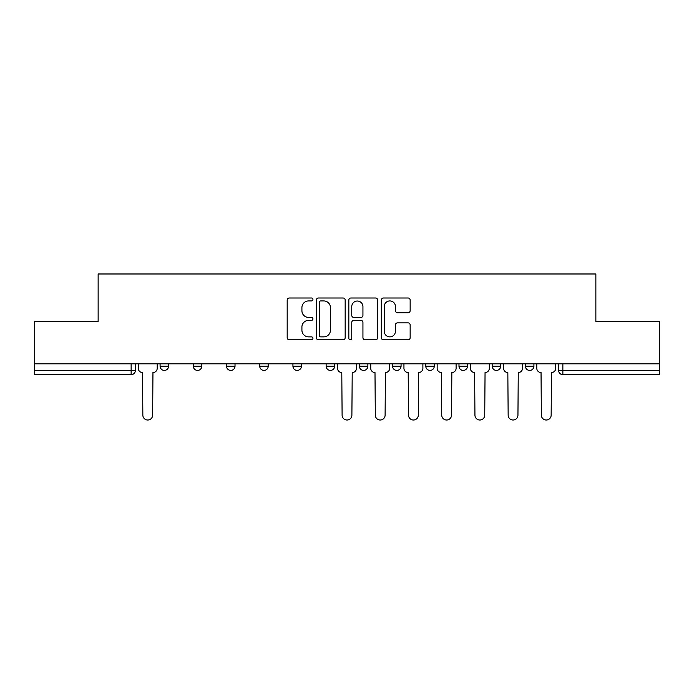 <?xml version="1.0" encoding="UTF-8"?>
<svg xmlns="http://www.w3.org/2000/svg" width="694" height="694" viewBox="0 0 694 694"><rect width="100%" height="100%" fill="white"/><g stroke="black" fill="none" stroke-linecap="round" stroke-linejoin="round"><path stroke-width="1.04" d="M312.942 299.47A1.466 1.466 0 0 0 311.476 298.004L289.277 298.004A2.091 2.091 0 0 0 287.186 300.094L287.186 337.709A2.091 2.091 0 0 0 289.277 339.791L311.476 339.791A1.466 1.466 0 0 0 312.942 338.334A1.466 1.466 0 0 0 311.476 336.868L308.604 336.868A6.688 6.688 0 0 1 301.916 330.179L301.916 327.048A6.688 6.688 0 0 1 308.604 320.359L311.476 320.359A1.466 1.466 0 0 0 312.942 318.902A1.466 1.466 0 0 0 311.476 317.436L308.604 317.436A6.688 6.688 0 0 1 301.916 310.747L301.916 307.616A6.688 6.688 0 0 1 308.604 300.927L311.476 300.927A1.466 1.466 0 0 0 312.942 299.47M525.393 363.821L525.393 366.163L533.912 366.163A4.259 4.259 0 0 1 529.652 370.414A4.259 4.259 0 0 1 525.393 366.163L525.393 363.821M425.769 363.821L425.769 366.163L434.279 366.163A4.259 4.259 0 0 1 430.028 370.414A4.259 4.259 0 0 1 425.769 366.163L425.769 363.821M359.345 363.821L359.345 366.163L367.863 366.163A4.259 4.259 0 0 1 363.604 370.414A4.259 4.259 0 0 1 359.345 366.163L359.345 363.821M326.137 363.821L326.137 366.163L334.655 366.163A4.259 4.259 0 0 1 330.396 370.414A4.259 4.259 0 0 1 326.137 366.163L326.137 363.821M259.721 366.163L259.721 363.821L259.721 366.163A4.259 4.259 0 0 0 263.972 370.414A4.259 4.259 0 0 1 259.721 366.163L268.231 366.163A4.259 4.259 0 0 1 263.972 370.414M193.296 366.163L193.296 363.821L193.296 366.163A4.259 4.259 0 0 0 197.556 370.414A4.259 4.259 0 0 1 193.296 366.163L201.815 366.163A4.259 4.259 0 0 1 197.556 370.414A4.259 4.259 0 0 0 201.815 366.163L201.815 363.821L201.815 366.163M408.072 312.734A2.091 2.091 0 0 0 410.154 310.643L410.154 300.094A2.091 2.091 0 0 0 408.072 298.004L383.409 298.004A2.091 2.091 0 0 0 381.318 300.094L381.318 337.709A2.091 2.091 0 0 0 383.409 339.791L408.072 339.791A2.091 2.091 0 0 0 410.154 337.709L410.154 324.957A2.091 2.091 0 0 0 408.072 322.866L397.515 322.866A2.091 2.091 0 0 0 395.424 324.957L395.424 331.281A5.587 5.587 0 0 1 389.837 336.868A5.587 5.587 0 0 1 384.25 331.281L384.25 306.522A5.587 5.587 0 0 1 389.837 300.927A5.587 5.587 0 0 1 395.424 306.522L395.424 310.643A2.091 2.091 0 0 0 397.515 312.734L408.072 312.734M34.7 363.821L34.7 321.452L98.14 321.452L98.14 273.983L595.86 273.983L595.86 321.452L659.3 321.452L659.3 363.821L34.7 363.821L34.7 370.414L135.391 370.414L135.391 363.821L135.391 370.414A4.259 4.259 0 0 1 131.14 374.673L34.7 374.673L34.7 370.414M345.17 300.094A2.091 2.091 0 0 0 343.079 298.004L318.425 298.004A2.091 2.091 0 0 0 316.334 300.094L316.334 337.709A2.091 2.091 0 0 0 318.425 339.791L343.079 339.791A2.091 2.091 0 0 0 345.17 337.709L345.17 300.094M350.921 298.004L375.575 298.004A2.091 2.091 0 0 1 377.666 300.094L377.666 337.709A2.091 2.091 0 0 1 375.575 339.791L365.027 339.791A2.091 2.091 0 0 1 362.936 337.709L362.936 322.45A2.091 2.091 0 0 0 360.845 320.359L353.845 320.359A2.091 2.091 0 0 0 351.754 322.45L351.754 338.334A1.466 1.466 0 0 1 350.288 339.791A1.466 1.466 0 0 1 348.83 338.334L348.83 300.094A2.091 2.091 0 0 1 350.921 298.004M558.609 363.821L558.609 370.414L659.3 370.414L659.3 374.673L562.86 374.673A4.259 4.259 0 0 1 558.609 370.414A4.259 4.259 0 0 0 562.86 374.673L562.86 363.821M659.3 363.821L659.3 370.414M533.912 363.821L533.912 366.163A4.259 4.259 0 0 1 529.652 370.414M500.704 363.821L500.704 366.163A4.259 4.259 0 0 1 496.444 370.414A4.259 4.259 0 0 1 492.185 366.163L500.704 366.163M492.185 363.821L492.185 366.163M467.496 363.821L467.496 366.163A4.259 4.259 0 0 1 463.236 370.414A4.259 4.259 0 0 1 458.977 366.163L467.496 366.163L467.496 363.821M458.977 363.821L458.977 366.163M434.279 363.821L434.279 366.163M401.071 363.821L401.071 366.163A4.259 4.259 0 0 1 396.812 370.414A4.259 4.259 0 0 1 392.561 366.163L401.071 366.163L401.071 363.821M392.561 363.821L392.561 366.163M367.863 366.163L367.863 363.821L367.863 366.163A4.259 4.259 0 0 1 363.604 370.414M334.655 366.163L334.655 363.821L334.655 366.163A4.259 4.259 0 0 1 330.396 370.414M301.439 363.821L301.439 366.163A4.259 4.259 0 0 1 297.188 370.414A4.259 4.259 0 0 1 292.929 366.163A4.259 4.259 0 0 0 297.188 370.414A4.259 4.259 0 0 0 301.439 366.163L301.439 363.821M292.929 363.821L292.929 366.163L301.439 366.163M268.231 363.821L268.231 366.163M235.023 363.821L235.023 366.163A4.259 4.259 0 0 1 230.764 370.414A4.259 4.259 0 0 1 226.504 366.163L235.023 366.163M226.504 363.821L226.504 366.163M168.607 363.821L168.607 366.163A4.259 4.259 0 0 1 164.348 370.414A4.259 4.259 0 0 1 160.088 366.163A4.259 4.259 0 0 0 164.348 370.414A4.259 4.259 0 0 0 168.607 366.163L168.607 363.821M160.088 363.821L160.088 366.163L168.607 366.163M320.723 300.927A1.466 1.466 0 0 0 319.257 302.393L319.257 335.41A1.466 1.466 0 0 0 320.723 336.868L323.751 336.868A6.688 6.688 0 0 0 330.439 330.179L330.439 307.616A6.688 6.688 0 0 0 323.751 300.927L320.723 300.927M362.936 306.627A5.587 5.587 0 0 0 357.341 301.031A5.587 5.587 0 0 0 351.754 306.627L351.754 315.345A2.091 2.091 0 0 0 353.845 317.436L360.845 317.436A2.091 2.091 0 0 0 362.936 315.345L362.936 306.627M138.271 363.821L138.271 368.288A4.259 4.259 0 0 0 142.522 372.548L142.843 415.125A4.893 4.893 0 0 0 147.744 420.017A4.893 4.893 0 0 0 152.637 415.125L152.958 372.548A4.259 4.259 0 0 0 157.217 368.288L157.217 363.821M337.527 363.821L337.527 368.288A4.259 4.259 0 0 0 341.786 372.548L342.107 415.125A4.893 4.893 0 0 0 347 420.017A4.893 4.893 0 0 0 351.893 415.125L352.214 372.548A4.259 4.259 0 0 0 356.473 368.288L356.473 363.821M370.735 363.821L370.735 368.288A4.259 4.259 0 0 0 374.994 372.548L375.315 415.125A4.893 4.893 0 0 0 380.208 420.017A4.893 4.893 0 0 0 385.109 415.125L385.422 372.548A4.259 4.259 0 0 0 389.681 368.288L389.681 363.821M403.943 363.821L403.943 368.288A4.259 4.259 0 0 0 408.202 372.548L408.523 415.125A4.893 4.893 0 0 0 413.416 420.017A4.893 4.893 0 0 0 418.317 415.125L418.638 372.548A4.259 4.259 0 0 0 422.889 368.288L422.889 363.821M437.159 363.821L437.159 368.288A4.259 4.259 0 0 0 441.41 372.548L441.731 415.125A4.893 4.893 0 0 0 446.632 420.017A4.893 4.893 0 0 0 451.525 415.125L451.846 372.548A4.259 4.259 0 0 0 456.105 368.288L456.105 363.821M470.367 363.821L470.367 368.288A4.259 4.259 0 0 0 474.627 372.548L474.939 415.125A4.893 4.893 0 0 0 479.84 420.017A4.893 4.893 0 0 0 484.733 415.125L485.054 372.548A4.259 4.259 0 0 0 489.313 368.288L489.313 363.821M503.575 363.821L503.575 368.288A4.259 4.259 0 0 0 507.834 372.548L508.155 415.125A4.893 4.893 0 0 0 513.048 420.017A4.893 4.893 0 0 0 517.95 415.125L518.262 372.548A4.259 4.259 0 0 0 522.521 368.288L522.521 363.821M536.783 363.821L536.783 368.288A4.259 4.259 0 0 0 541.042 372.548L541.363 415.125A4.893 4.893 0 0 0 546.256 420.017A4.893 4.893 0 0 0 551.157 415.125L551.478 372.548A4.259 4.259 0 0 0 555.729 368.288L555.729 363.821M131.14 363.821L131.14 374.673"/></g></svg>
